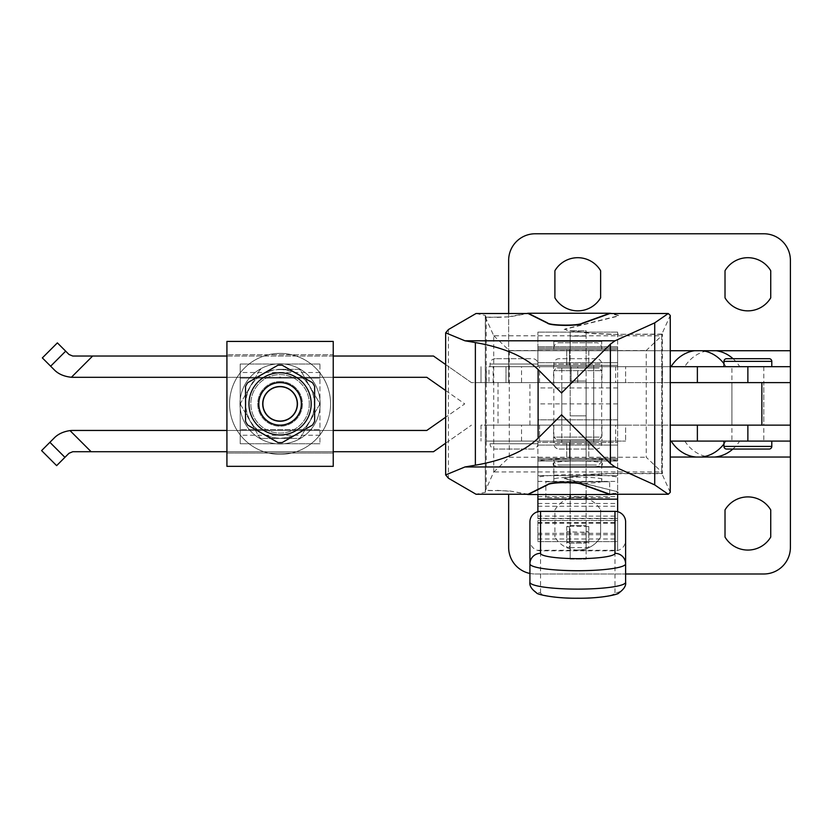<?xml version="1.0" encoding="UTF-8"?>
<svg xmlns="http://www.w3.org/2000/svg" width="832" height="832" viewBox="0 0 832 832"><rect width="100%" height="100%" fill="white"/><g stroke="black" fill="none" stroke-linecap="round" stroke-linejoin="round"><path stroke-width="0.62" stroke-dasharray="4.16 3.12" d="M554.902 297.835A26.582 26.582 0 0 0 600.621 297.835L600.621 270.712A26.582 26.582 0 0 0 554.902 270.712L554.902 297.835M577.762 550.066A26.582 26.582 0 0 1 554.902 537.056A26.582 26.582 0 0 0 600.621 537.056L600.621 509.922L600.621 537.056A26.582 26.582 0 0 1 577.762 550.066M725.015 537.056A26.582 26.582 0 0 0 770.734 537.056L770.734 509.922A26.582 26.582 0 0 0 725.015 509.922L725.015 537.056M725.015 297.835A26.582 26.582 0 0 0 770.734 297.835L770.734 270.712A26.582 26.582 0 0 0 725.015 270.712L725.015 297.835M731.921 366.673L763.818 366.673L731.921 366.673L731.921 382.616L763.818 382.616L763.818 425.142L731.921 425.142L731.921 441.095L763.818 441.095L731.921 441.095M763.818 366.673L763.818 382.616L731.921 382.616L763.818 382.616L731.921 382.616L731.921 425.142L763.818 425.142L763.818 441.095M771.794 441.095L723.954 441.095L771.794 441.095M771.794 366.673L723.954 366.673L771.794 366.673M537.898 382.616L617.635 382.616L537.898 382.616L537.898 425.142L617.635 425.142L537.898 425.142M617.635 382.616L617.635 425.142M561.818 366.673L593.715 366.673L561.818 366.673L561.818 441.095L593.715 441.095L561.818 441.095M593.715 366.673L593.715 441.095M554.902 509.922A26.582 26.582 0 0 1 577.762 496.912A26.582 26.582 0 0 0 554.902 509.922L554.902 537.056L554.902 509.922M733.034 358.696A39.874 34.174 90 0 1 739.575 366.402L725.878 366.402A39.874 34.174 -90 0 0 723.954 363.667M708.292 350.719L694.606 350.719L708.292 350.719A39.874 34.174 90 0 0 684.892 366.402L671.206 366.402M725.878 366.402L671.206 366.673L725.878 366.673M732.857 449.062A39.874 34.174 -90 0 0 739.575 441.199L725.878 441.095M723.954 443.945A39.874 34.174 -90 0 0 725.878 441.199M701.033 457.038L714.73 457.038M684.892 441.095L684.892 441.199A39.874 34.174 -90 0 0 709.738 457.038M684.892 441.199L671.206 441.199M577.762 496.912A26.582 26.582 0 0 1 600.621 509.922A26.582 26.582 0 0 0 577.762 496.912M615.659 382.616L521.55 382.616L521.55 366.673L615.659 366.673L615.659 382.616L790.4 382.616L790.4 260.354A26.582 26.582 0 0 0 763.818 233.771L535.236 233.771A26.582 26.582 0 0 0 508.654 260.354L508.654 350.719L670.259 350.719M508.654 494.25L508.654 547.414A26.582 26.582 0 0 0 535.236 573.986L763.818 573.986A26.582 26.582 0 0 0 790.4 547.414L790.4 425.142L508.654 425.142L790.4 425.142L761.873 425.142L761.873 382.616L471.442 382.616L433.482 356.034L92.643 356.034L71.406 377.27C63.846 376.47 58.032 373.88 53.955 369.512L42.349 357.906M529.922 573.456A26.582 26.582 0 0 0 535.236 573.986L625.612 573.986M670.259 366.673L615.659 366.673M521.55 366.673L508.654 366.673L508.654 382.616L521.55 382.616M790.4 366.673L508.654 366.673L508.654 350.719L790.4 350.719M508.654 313.508L508.654 382.616L761.873 382.616M769.132 358.696L726.606 358.696M763.818 425.142L731.921 425.142L763.818 425.142L731.921 425.142L763.818 425.142L763.818 382.616L731.921 382.616L763.818 382.616M670.259 441.095L790.4 441.095M615.659 441.095L615.659 425.142M57.387 342.878L68.994 354.484L72.758 356.034L92.643 356.034M731.921 425.142L731.921 382.616M593.715 425.142L593.715 382.616L561.818 382.616L593.715 382.616L593.715 425.142L561.818 425.142L561.818 382.616L593.715 382.616L561.818 382.616L561.818 425.142L593.715 425.142M71.406 377.27A26.582 26.582 0 0 0 72.758 377.302L426.785 377.302L464.745 403.884L426.785 430.456L72.758 430.456A26.582 26.582 0 0 0 70.013 430.602C63.159 431.631 57.803 434.179 53.955 438.246L41.6 450.601M445.661 443.196L471.442 425.142L433.482 451.724L72.758 451.724L68.994 453.284L56.638 465.639M445.661 390.52L464.745 403.884L445.661 417.238M226.918 377.302L333.237 377.302M670.259 425.142L761.873 425.142M226.918 451.724L333.237 451.724M670.259 382.616L471.442 382.616L445.661 364.562M333.237 356.034L226.918 356.034M333.237 430.456L226.918 430.456M277.888 442.52A38.698 38.698 0 0 0 282.256 442.52L312.447 425.09A38.698 38.698 0 0 0 314.631 421.314L314.631 386.454A38.698 38.698 0 0 0 312.447 382.668L282.256 365.248A38.698 38.698 0 0 0 277.888 365.248L247.707 382.668A38.698 38.698 0 0 0 245.523 386.454L245.523 421.314A38.698 38.698 0 0 0 247.707 425.09L277.888 442.52M280.072 425.142A21.268 21.268 0 0 1 258.814 403.884A21.268 21.268 0 0 1 280.072 382.616A21.268 21.268 0 0 1 301.34 403.884A21.268 21.268 0 0 1 280.072 425.142A21.268 21.268 0 0 1 258.814 403.884A21.268 21.268 0 0 1 280.072 382.616A21.268 21.268 0 0 1 301.34 403.884A21.268 21.268 0 0 1 280.072 425.142A21.268 21.268 0 0 1 258.814 403.884A21.268 21.268 0 0 1 280.072 382.616A21.268 21.268 0 0 1 301.34 403.884A21.268 21.268 0 0 1 280.072 425.142A21.268 21.268 0 0 1 258.814 403.884A21.268 21.268 0 0 1 280.072 382.616A21.268 21.268 0 0 1 301.34 403.884A21.268 21.268 0 0 1 280.072 425.142A21.268 21.268 0 0 1 258.814 403.884A21.268 21.268 0 0 1 280.072 382.616A21.268 21.268 0 0 1 301.34 403.884A21.268 21.268 0 0 1 280.072 425.142M280.072 421.554A17.67 17.67 0 0 1 262.402 403.884A17.67 17.67 0 0 1 280.072 386.214A17.67 17.67 0 0 1 297.742 403.884A17.67 17.67 0 0 1 280.072 421.554A17.67 17.67 0 0 1 262.402 403.884A17.67 17.67 0 0 1 280.072 386.214A17.67 17.67 0 0 1 297.742 403.884A17.67 17.67 0 0 1 280.072 421.554A17.67 17.67 0 0 1 262.402 403.884A17.67 17.67 0 0 1 280.072 386.214A17.67 17.67 0 0 1 297.742 403.884A17.67 17.67 0 0 1 280.072 421.554A17.67 17.67 0 0 1 262.402 403.884A17.67 17.67 0 0 1 280.072 386.214A17.67 17.67 0 0 1 297.742 403.884A17.67 17.67 0 0 1 280.072 421.554M280.072 381.555A22.329 22.329 0 0 1 302.401 403.884A22.329 22.329 0 0 1 280.072 426.213A22.329 22.329 0 0 1 257.743 403.884A22.329 22.329 0 0 1 280.072 381.555A22.329 22.329 0 0 1 302.401 403.884A22.329 22.329 0 0 1 280.072 426.213A22.329 22.329 0 0 1 257.743 403.884A22.329 22.329 0 0 1 280.072 381.555M280.602 378.102L240.209 378.102L240.209 443.747L240.209 364.01L240.209 378.102L279.542 378.102L279.542 377.031L279.542 378.102L280.602 378.102L280.602 377.031L280.602 378.102L319.946 378.102L280.602 378.102M226.918 354.713L226.918 341.422L333.237 341.422L333.237 354.713L226.918 354.713L226.918 466.346L333.237 466.346L333.237 354.713L226.918 354.713M333.237 453.055L226.918 453.055L333.237 453.055M280.602 377.031L279.542 377.031L280.602 377.031M319.946 364.01L240.209 364.01L319.946 364.01L319.946 429.666L240.209 429.666L319.946 429.666L319.946 443.747L319.946 364.01M319.946 372.518L240.209 372.518M319.946 435.24L240.209 435.24M319.946 443.747L240.209 443.747L319.946 443.747M314.61 403.884A34.538 34.538 0 0 1 280.072 438.422A34.538 34.538 0 0 1 245.534 403.884A34.538 34.538 0 0 1 280.072 369.335A34.538 34.538 0 0 1 314.61 403.884M330.574 403.884A50.502 50.502 0 0 1 280.072 454.386A50.502 50.502 0 0 1 229.57 403.884A50.502 50.502 0 0 1 280.072 353.382A50.502 50.502 0 0 1 330.574 403.884A50.502 50.502 0 0 1 280.072 454.386A50.502 50.502 0 0 1 229.57 403.884A50.502 50.502 0 0 1 280.072 353.382A50.502 50.502 0 0 1 330.574 403.884M309.306 403.884A29.234 29.234 0 0 1 280.072 433.118A29.234 29.234 0 0 1 250.838 403.884A29.234 29.234 0 0 1 280.072 374.639A29.234 29.234 0 0 1 309.306 403.884A29.234 29.234 0 0 1 280.072 433.118A29.234 29.234 0 0 1 250.838 403.884A29.234 29.234 0 0 1 280.072 374.639A29.234 29.234 0 0 1 309.306 403.884M280.072 369.595A34.289 34.289 0 0 1 314.361 403.884A34.289 34.289 0 0 1 280.072 438.173A34.289 34.289 0 0 1 245.783 403.884A34.289 34.289 0 0 1 280.072 369.595M280.072 369.325L298.99 369.325A39.395 39.395 0 0 1 300.539 370.23L319.457 402.979A39.395 39.395 0 0 1 319.457 404.778L300.539 437.538A39.395 39.395 0 0 1 298.99 438.433L261.165 438.433L298.99 438.433A39.395 39.395 0 0 0 300.539 437.538L319.457 404.778A39.395 39.395 0 0 0 319.457 402.979L300.539 370.23A39.395 39.395 0 0 0 298.99 369.325L280.072 369.325M320.154 403.884A40.082 40.082 0 0 1 280.072 443.966A40.082 40.082 0 0 1 239.99 403.884A40.082 40.082 0 0 1 280.072 363.802A40.082 40.082 0 0 1 320.154 403.884A40.082 40.082 0 0 1 280.072 443.966A40.082 40.082 0 0 1 239.99 403.884A40.082 40.082 0 0 1 280.072 363.802A40.082 40.082 0 0 1 320.154 403.884M259.605 370.23L240.698 402.979L259.605 370.23A39.395 39.395 0 0 1 261.165 369.325A39.395 39.395 0 0 0 259.605 370.23M240.698 404.778L259.605 437.538L240.698 404.778A39.395 39.395 0 0 1 240.698 402.979A39.395 39.395 0 0 0 240.698 404.778M261.165 438.433A39.395 39.395 0 0 1 259.605 437.538A39.395 39.395 0 0 0 261.165 438.433M586.134 494.52L586.134 458.37L588.796 458.37L586.134 458.37L586.134 365.342L588.796 365.342L586.134 365.342L586.134 336.107L586.134 349.398L570.19 349.398L570.19 336.107L570.19 349.398L566.738 349.398L569.39 349.398L566.738 349.398L569.39 349.398L569.39 365.342L566.738 365.342L569.39 365.342L566.738 365.342L566.738 349.398L566.738 365.342L569.39 365.342L569.39 349.398L586.134 349.398L586.134 365.342L588.796 365.342L588.796 349.398L586.134 349.398L586.134 365.342L588.796 365.342L588.796 349.398L586.134 349.398L588.796 349.398L586.134 349.398L586.134 365.342L570.19 365.342L570.19 381.025L586.134 381.025L586.134 458.37L588.796 458.37L588.796 442.426L586.134 442.426L586.134 458.37L588.796 458.37L588.796 442.426L566.738 442.426L569.39 442.426L569.39 458.37L570.19 458.37L566.738 458.37L569.39 458.37L566.738 458.37L566.738 442.426L569.39 442.426L566.738 442.426L566.738 458.37L569.39 458.37L569.39 442.426L570.19 442.426L570.19 458.37L586.134 458.37L570.19 458.37L570.19 365.342L586.134 365.342L586.134 381.025L570.19 381.025L570.19 415.844L586.134 415.844L570.19 415.844L570.19 442.426L588.796 442.426L586.134 442.426L586.134 559.104L586.134 499.148M553.842 341.422L553.842 349.398L601.682 349.398L553.842 349.398L601.682 349.398L601.682 348.067L553.842 348.067L601.682 348.067A5.314 5.314 0 0 0 596.367 342.753L559.156 342.753A5.314 5.314 0 0 0 553.842 348.067L553.842 349.398L601.682 349.398L601.682 341.422L553.842 341.422L601.682 341.422M609.658 497.702L545.865 497.702L609.658 497.702L609.658 481.759L545.865 481.759L609.658 481.759M545.865 497.702L545.865 481.759M601.682 481.759L553.842 481.759L601.682 481.759L601.682 458.37L553.842 458.37L601.682 458.37L553.842 458.37L601.682 458.37L601.682 459.701A5.314 5.314 0 0 1 596.367 465.015L559.156 465.015L596.367 465.015M553.842 481.759L553.842 459.701A5.314 5.314 0 0 0 559.156 465.015M561.818 368.004L561.818 442.426L561.818 439.764L593.715 439.764L593.715 442.426L561.818 442.426L593.715 442.426L561.818 442.426L593.715 442.426L593.715 365.342L561.818 365.342L593.715 365.342L561.818 365.342L593.715 365.342L593.715 368.004L561.818 368.004L593.715 368.004M599.03 368.004L556.504 368.004L553.842 370.656L601.682 370.656L553.842 370.656L553.842 437.102L601.682 437.102L601.682 370.656L599.03 368.004L556.504 368.004M599.03 439.764L556.504 439.764L553.842 437.102L601.682 437.102L599.03 439.764L556.504 439.764M617.635 332.114L537.898 332.114L617.635 332.114L617.635 349.398L617.635 332.114M537.898 475.644L617.635 475.644L537.898 475.644L537.898 365.342L617.635 365.342L617.635 459.701L617.635 442.426L537.898 442.426L617.635 442.426L537.898 442.426L617.635 442.426L617.635 419.827L537.898 419.827L537.898 387.93L617.635 387.93L617.635 349.398L537.898 349.398L537.898 332.114L537.898 365.342L537.898 348.067L537.898 365.342L617.635 365.342L617.635 348.067L617.635 365.342L617.635 349.398L537.898 349.398L537.898 387.93L617.635 387.93L617.635 419.827L537.898 419.827L537.898 475.644M617.635 475.644L617.635 458.37L617.635 475.644M537.898 458.37L617.635 458.37L537.898 458.37M617.635 362.679L537.898 362.679L617.635 362.679M617.635 348.067L537.898 348.067L617.635 348.067M617.635 346.736L537.898 346.736L617.635 346.736M617.635 349.398L537.898 349.398L617.635 349.398M617.635 461.032L537.898 461.032L617.635 461.032M617.635 445.078L537.898 445.078L617.635 445.078M617.635 459.701L537.898 459.701L617.635 459.701M617.635 403.884L537.898 403.884M617.635 365.342L537.898 365.342L617.635 365.342M570.19 349.398L570.19 365.342L570.19 349.398M570.19 494.52L570.19 458.37L570.19 525.616L586.134 525.616L570.19 525.616L570.19 543.161L586.134 543.161L570.19 543.161L570.19 559.104L570.19 499.148M570.19 559.104L586.134 559.104L570.19 559.104M586.134 330.793L586.134 336.107L586.134 330.793L570.19 330.793L586.134 330.793M570.19 336.107L570.19 330.793L570.19 336.107L586.134 336.107L570.19 336.107M593.715 439.764L561.818 439.764M559.156 342.753L596.367 342.753M553.582 366.673L601.952 366.673L553.582 366.673L553.582 382.616L601.952 382.616L553.582 382.616M601.952 366.673L601.952 382.616M495.373 358.696A5.314 5.314 0 0 0 490.048 364.01L490.048 366.673L537.898 366.673L537.898 364.01L490.048 364.01L537.898 364.01A5.314 5.314 0 0 0 532.584 358.696L495.373 358.696L532.584 358.696M529.922 382.616L498.025 382.616L529.922 382.616L529.922 425.142L498.025 425.142L529.922 425.142M498.025 382.616L498.025 425.142M537.898 441.095L490.048 441.095L490.048 443.747L537.898 443.747L490.048 443.747A5.314 5.314 0 0 0 495.373 449.062L532.584 449.062A5.314 5.314 0 0 0 537.898 443.747L537.898 441.095L490.048 441.095M553.842 366.673L553.842 364.01A5.314 5.314 0 0 1 559.156 358.696L596.367 358.696A5.314 5.314 0 0 1 601.682 364.01L553.842 364.01L601.682 364.01L601.682 366.673L553.842 366.673L601.682 366.673M601.952 441.095L553.582 441.095L601.952 441.095L601.952 425.142L553.582 425.142L601.952 425.142M553.582 441.095L553.582 425.142M559.156 449.062L596.367 449.062A5.314 5.314 0 0 0 601.682 443.747L553.842 443.747L601.682 443.747L601.682 441.095L553.842 441.095L553.842 443.747A5.314 5.314 0 0 0 559.156 449.062L596.367 449.062M486.366 441.095L625.612 441.095L486.366 441.095L486.366 425.142L481.01 425.142L481.01 441.095L481.01 425.142L539.552 425.142L486.366 425.142L486.366 441.095M553.842 441.095L601.682 441.095M625.612 425.142L539.552 425.142L625.612 425.142L625.612 441.095L625.612 425.142M596.367 358.696L559.156 358.696M532.584 449.062L495.373 449.062M537.898 366.673L490.048 366.673M488.987 366.673L625.612 366.673L488.987 366.673L488.987 382.616L481.01 382.616L481.01 366.673L481.01 382.616L625.612 382.616L625.612 366.673L625.612 382.616L571.116 382.616L571.116 366.673L571.116 382.616L493.137 382.616L493.137 366.673M493.137 382.616L506.002 382.616L506.002 366.673L506.002 382.616L488.987 382.616M616.418 316.306L565.053 328.994L566.956 330.429L591.406 333.549L610.99 334.36L661.752 334.36L670.259 315.432M616.418 316.566L565.053 329.254L566.956 330.429M564.21 329.68L565.053 328.994L564.21 329.68M670.259 492.326L661.752 473.398L610.99 473.398L591.406 474.209L566.956 477.329L565.053 478.504L616.418 491.462L565.053 478.774L566.956 477.599L591.406 474.479L610.99 473.668L662.418 473.668L661.742 472.046L646.225 457.226L646.225 350.542L661.742 335.712L661.742 472.046M564.21 478.348L565.053 478.774L564.21 478.348M611.946 494.25L618.426 492.471L616.418 491.192M609.908 494.25L618.426 492.211M618.426 315.557L609.908 313.508M618.426 315.286L611.946 313.508M528.112 494.25L509.61 490.942L486.19 490.329L485.295 492.315L476.039 494.25M618.426 492.471L616.418 491.462M509.61 490.942L526.625 494.25M497.224 490.35L509.61 491.202M476.039 313.508L485.295 315.442L486.19 317.439L497.224 317.148L485.389 317.179L485.389 490.589L497.224 490.61M486.19 317.439L486.19 490.329M485.389 317.179L493.719 335.702L493.719 472.056L485.389 490.589M493.719 335.702L509.298 350.542L509.298 457.226L493.719 472.056M509.298 457.226L646.225 457.226M509.298 350.542L646.225 350.542M661.742 335.712L662.418 334.1L662.418 473.668M662.418 334.1L610.99 334.36M661.752 334.36L661.752 473.398M497.224 317.418L509.61 316.826L528.112 313.508M497.224 317.148L509.61 316.826M526.625 313.508L509.61 316.555M610.99 334.1L591.406 333.289L566.956 330.169M494.572 335.806L660.962 335.806M494.572 471.952L660.962 471.952M485.295 315.442L485.295 492.315M553.842 464.152C545.334 468.27 610.189 468.27 601.682 464.152C610.189 460.034 545.334 460.034 553.842 464.152L553.842 480.262C545.334 476.143 610.189 476.143 601.682 480.262C610.189 484.38 545.334 484.38 553.842 480.262M601.682 464.152L601.682 480.262M537.898 511.701L537.898 477.09C554.32 473.71 601.214 473.71 617.635 477.09L617.635 494.25M537.898 496.652L617.635 496.652L617.635 477.09M537.898 518.409L537.898 499.148L537.898 518.409L617.635 518.409L617.635 506.262L617.635 533.333L617.635 499.148L617.635 518.409M537.898 503.464L617.635 503.464M617.635 460.98C601.214 457.59 554.32 457.59 537.898 460.98L537.898 494.52M537.898 481.416L617.635 481.416M537.898 506.262L617.635 506.262M537.898 523.203L617.635 523.203L617.635 538.99L617.635 516.1L617.635 550.295L617.635 496.652M617.635 511.701L617.635 523.203M537.898 477.09L537.898 460.98M537.898 538.99L617.635 538.99M537.898 516.1L617.635 516.1M537.898 550.295L617.635 550.295M537.898 522.59L617.635 522.59M569.39 541.902L588.796 542.287L586.134 542.672L586.134 547.248L588.796 547.622L566.738 547.622L569.39 547.248L569.39 542.672L566.738 542.287L569.39 541.902L569.39 526.126L588.796 526.5L586.134 526.885L586.134 547.248M537.898 534.726L617.635 534.726M537.898 518.71L617.635 518.71M586.134 531.461L588.796 531.846L586.134 532.22L566.738 531.846L569.39 531.461L569.39 526.885L569.39 542.672M569.39 526.885L566.738 526.5L569.39 526.126M569.39 531.461L569.39 547.248M586.134 526.885L586.134 542.672M537.898 533.333L617.635 533.333M625.612 521.893L625.612 540.301A10.629 10.525 0 0 1 614.973 550.826L540.55 550.826A10.629 10.525 0 0 1 529.922 540.301L529.922 521.893M617.635 520.572L617.635 541.622L537.898 541.622L537.898 520.572L617.635 520.572L617.635 541.622L537.898 541.622L537.898 520.572L617.635 520.572M529.922 582.254A10.629 10.525 0 0 0 540.55 592.779A37.211 5.335 0 0 0 577.762 598.114A37.211 5.335 0 0 0 614.973 592.779A10.629 10.525 0 0 0 625.612 582.254L625.612 540.301M529.922 563.846L529.922 540.301M771.794 446.41L723.954 446.41M771.794 361.358L723.954 361.358M662.532 382.616L662.532 366.673M790.4 457.038L670.259 457.038M662.532 441.095L662.532 425.142M521.55 441.095L521.55 425.142M65.676 351.166L50.648 366.205M91.135 451.724L70.013 430.602M64.927 457.35L49.889 442.312M569.39 349.398L569.39 365.342L569.39 349.398M569.39 442.426L569.39 458.37L569.39 442.426M601.682 459.701L553.842 459.701L601.682 459.701M539.552 425.142L539.552 441.095L539.552 425.142M486.366 382.616L486.366 366.673M539.552 382.616L539.552 366.673M577.762 382.616L577.762 366.673M448.417 329.555L448.417 478.213M670.166 315.858L670.166 491.91M569.39 532.22L569.39 548.007M586.134 532.22L586.134 548.007M586.134 526.126L586.134 541.902M614.973 592.779L614.973 550.826M540.55 592.779L540.55 550.826M566.738 526.5L566.738 542.287M566.738 531.846L566.738 547.622M588.796 531.846L588.796 547.622M588.796 526.5L588.796 542.287"/><path stroke-width="1.25" d="M577.762 310.856A26.582 26.582 0 0 1 554.902 297.835L554.902 270.712A26.582 26.582 0 0 1 600.621 270.712L600.621 297.835A26.582 26.582 0 0 1 577.762 310.856M747.874 550.066A26.582 26.582 0 0 1 725.015 537.056L725.015 509.922A26.582 26.582 0 0 1 770.734 509.922L770.734 537.056A26.582 26.582 0 0 1 747.874 550.066M747.874 310.856A26.582 26.582 0 0 1 725.015 297.835L725.015 270.712A26.582 26.582 0 0 1 770.734 270.712L770.734 297.835A26.582 26.582 0 0 1 747.874 310.856M769.132 449.062L726.606 449.062L769.132 449.062A2.662 2.662 0 0 0 771.794 446.41L771.794 441.095M726.606 449.062A2.662 2.662 0 0 1 723.954 446.41L771.794 446.41M723.954 441.095L723.954 446.41M723.954 366.673L723.954 361.358L771.794 361.358L771.794 366.673M771.794 361.358A2.662 2.662 0 0 0 769.132 358.696L726.606 358.696A2.662 2.662 0 0 0 723.954 361.358M733.034 358.696A39.874 34.174 90 0 0 716.175 350.719L694.606 350.719A39.874 34.174 -90 0 0 671.206 366.402L671.206 366.673M723.954 363.667A39.874 34.174 -90 0 0 702.478 350.719M723.954 443.945A39.874 34.174 -90 0 1 701.033 457.038L714.73 457.038A39.874 34.174 -90 0 0 732.857 449.062M670.259 441.095L790.4 441.095L790.4 457.038L696.051 457.038A39.874 34.174 -90 0 1 671.206 441.199L671.206 441.095M790.4 441.095L790.4 260.354A26.582 26.582 0 0 0 763.818 233.771L535.236 233.771A26.582 26.582 0 0 0 508.654 260.354L508.654 313.508M625.612 573.986L763.818 573.986A26.582 26.582 0 0 0 790.4 547.414L790.4 457.038M508.654 494.25L508.654 547.414A26.582 26.582 0 0 0 529.922 573.456M790.4 366.673L670.259 366.673M226.918 356.034L72.758 356.034L68.994 354.484L57.387 342.878L42.349 357.906L53.955 369.512C58.032 373.88 63.846 376.47 71.406 377.27A26.582 26.582 0 0 0 72.758 377.302L226.918 377.302M226.918 451.724L72.758 451.724L68.994 453.284L56.638 465.639L41.6 450.601L53.955 438.246C57.824 434.169 63.17 431.621 70.013 430.602A26.582 26.582 0 0 1 72.758 430.456L226.918 430.456M333.237 377.302L426.785 377.302L445.661 390.52M445.661 417.238L426.785 430.456L333.237 430.456M333.237 451.724L433.482 451.724L445.661 443.196M670.259 425.142L761.873 425.142L761.873 382.616L670.259 382.616M445.661 364.562L433.482 356.034L333.237 356.034M761.873 382.616L790.4 382.616M790.4 425.142L761.873 425.142M280.072 442.582A38.698 38.698 0 0 1 277.888 442.52L247.707 425.09A38.698 38.698 0 0 1 245.523 421.314L245.523 386.454A38.698 38.698 0 0 1 247.707 382.668L277.888 365.248A38.698 38.698 0 0 1 282.256 365.248L312.447 382.668A38.698 38.698 0 0 1 314.631 386.454L314.631 421.314A38.698 38.698 0 0 1 312.447 425.09L282.256 442.52A38.698 38.698 0 0 1 280.072 442.582M280.072 372.788A31.096 31.096 0 0 1 311.168 403.884A31.096 31.096 0 0 1 280.072 434.98A31.096 31.096 0 0 1 248.976 403.884A31.096 31.096 0 0 1 280.072 372.788M226.918 341.422L226.918 466.346L333.237 466.346L333.237 341.422L226.918 341.422M280.072 386.693A17.191 17.191 0 0 1 297.263 403.884A17.191 17.191 0 0 1 280.072 421.065A17.191 17.191 0 0 1 262.891 403.884A17.191 17.191 0 0 1 280.072 386.693M280.072 382.616A21.268 21.268 0 0 1 301.34 403.884A21.268 21.268 0 0 1 280.072 425.142A21.268 21.268 0 0 1 258.814 403.884A21.268 21.268 0 0 1 280.072 382.616M570.19 499.148L570.19 494.52M586.134 499.148L586.134 494.52M445.661 332.831L445.661 474.926L464.953 466.96L475.374 465.192C503.568 460.304 524.472 451.308 538.096 438.235L561.548 414.783L610.397 463.622L615.046 466.96L654.722 484.91L668.273 494.25L670.259 492.326L670.259 315.432L668.273 313.508L654.722 322.858L615.046 340.798L610.397 344.136L561.548 392.985L538.096 369.533C524.472 356.45 503.568 347.464 475.374 342.576L464.953 340.798L445.661 332.831L448.417 329.555L476.039 313.508L528.112 313.508L547.446 323.128C549.796 325.894 578.074 326.227 582.119 323.544L609.908 313.508L668.273 313.508M668.273 494.25L609.908 494.25L582.119 484.224C578.074 481.53 549.796 481.874 547.446 484.63L528.112 494.25L476.039 494.25L448.417 478.213L445.661 474.926M526.625 494.25L528.112 494.52L547.446 484.9C549.796 482.134 578.074 481.801 582.119 484.484L609.908 494.52L611.946 494.25M528.112 313.248L609.908 313.248L582.119 323.274C578.074 325.957 549.796 325.624 547.446 322.868L528.112 313.248L526.625 313.508M611.946 313.508L609.908 313.248M528.112 494.52L609.908 494.52M537.898 494.52L537.898 511.701M617.635 494.25L617.635 511.701M537.898 499.148L617.635 499.148M614.973 553.322A10.629 10.525 0 0 1 625.612 563.846L625.612 582.254A47.84 6.864 0 0 1 577.762 589.118A47.84 6.864 0 0 1 529.922 582.254L529.922 521.893A10.629 10.525 0 0 1 540.55 511.368L614.973 511.368A10.629 10.525 0 0 1 625.612 521.893L625.612 563.846A47.84 6.864 0 0 1 577.762 570.71A47.84 6.864 0 0 1 529.922 563.846A10.629 10.525 0 0 1 540.55 553.322A37.211 5.335 0 0 0 577.762 558.657A37.211 5.335 0 0 0 614.973 553.322L614.973 511.368M625.612 582.254C626.246 585.666 623.99 589.222 618.852 592.946C619.195 594.246 601.713 598.51 577.762 598.229C553.81 598.51 536.328 594.246 536.671 592.946C531.534 589.222 529.287 585.666 529.922 582.254L529.922 563.846M747.874 382.616L747.874 366.673M697.372 382.616L697.372 366.673M670.259 350.719L694.606 350.719M716.175 350.719L790.4 350.719M670.259 457.038L696.051 457.038M697.372 441.095L697.372 425.142M747.874 441.095L747.874 425.142M64.927 457.35L49.889 442.312M91.135 451.724L70.013 430.602M71.406 377.27L92.643 356.034M65.676 351.166L50.648 366.205M654.722 322.858L654.722 484.91M464.953 340.798L615.046 340.798M464.953 466.96L615.046 466.96M610.397 344.136L610.397 463.622M538.096 369.533L538.096 438.235M475.374 342.576L475.374 465.192M540.55 553.322L540.55 511.368"/></g></svg>
